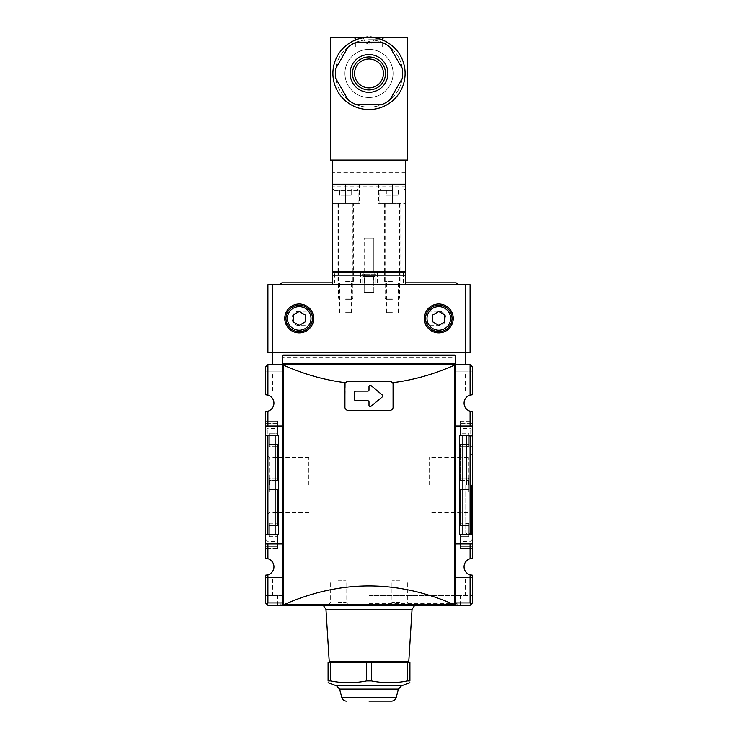 <?xml version="1.0" encoding="UTF-8"?>
<svg xmlns="http://www.w3.org/2000/svg" width="738" height="738" viewBox="0 0 738 738"><rect width="100%" height="100%" fill="white"/><g stroke="black" fill="none" stroke-linecap="round" stroke-linejoin="round"><path stroke-width="0.55" stroke-dasharray="3.69 2.77" d="M332.174 275.117L332.174 272.709M405.826 284.739L279.517 284.739L405.826 284.739L405.826 275.117M281.879 282.82L456.121 282.82M330.495 680.888L328.087 680.888L328.087 662.595L409.913 662.595L409.913 680.888L407.505 680.888C395.476 683.287 383.437 683.287 371.408 680.888L366.592 680.888C354.563 683.287 342.524 683.287 330.495 680.888L330.495 662.595M393.068 383.898L392.727 382.662L390.66 381.491L347.34 381.491A2.408 2.408 0 0 0 344.932 383.898L344.932 407.966L347.34 410.374L390.66 410.374L393.068 407.966L393.068 383.898A2.408 2.408 0 0 0 390.66 381.491L347.34 381.491L345.273 382.662L344.932 407.966A2.408 2.408 0 0 0 347.34 410.374L390.66 410.374A2.408 2.408 0 0 0 393.068 407.966L393.068 383.898L393.068 407.966A2.408 2.408 0 0 1 390.66 410.374L347.34 410.374A2.408 2.408 0 0 1 344.932 407.966L344.932 383.898M354.563 392.321L354.563 399.544A1.199 1.199 0 0 0 355.762 400.743L367.801 400.743A1.199 1.199 0 0 1 369 401.952L369 405.393A1.199 1.199 0 0 0 370.974 406.324L382.33 396.859A1.199 1.199 0 0 0 382.33 395.005L370.974 385.54A1.199 1.199 0 0 0 369 386.472L369 389.913A1.199 1.199 0 0 1 367.801 391.122L355.762 391.122A1.199 1.199 0 0 0 354.563 392.321L354.563 399.544A1.199 1.199 0 0 0 355.762 400.743L367.801 400.743A1.199 1.199 0 0 1 369 401.952L369 405.393A1.199 1.199 0 0 0 370.974 406.324L382.33 396.859A1.199 1.199 0 0 0 382.33 395.005L370.974 385.54A1.199 1.199 0 0 0 369 386.472L369 389.913A1.199 1.199 0 0 1 367.801 391.122L355.762 391.122A1.199 1.199 0 0 0 354.563 392.321L354.563 399.544A1.199 1.199 0 0 0 355.762 400.743L367.801 400.743A1.199 1.199 0 0 1 369 401.952L369 405.393A1.199 1.199 0 0 0 370.974 406.324L382.33 396.859A1.199 1.199 0 0 0 382.33 395.005L370.974 385.54A1.199 1.199 0 0 0 369 386.472L369 389.913A1.199 1.199 0 0 1 367.801 391.122L355.762 391.122A1.199 1.199 0 0 0 354.563 392.321M455.641 357.423L455.641 355.984L455.641 357.423L282.359 357.423L455.641 357.423L455.641 364.646L465.272 364.646L454.793 365.033C434.175 374.221 413.483 380.098 392.727 382.662A2.408 2.408 0 0 0 390.66 381.491L347.34 381.491A2.408 2.408 0 0 0 344.941 383.668M460.457 525.65L468.879 525.65L468.879 536.72L468.879 523.242L468.879 525.65L460.457 525.65L460.457 489.552L460.457 525.65L460.457 489.552L460.457 525.65L468.879 525.65L460.457 525.65M462.864 489.552L468.879 489.552L460.457 489.552L468.879 489.552L468.879 491.96L468.879 478.003L468.879 491.96L468.879 480.41L468.879 489.552L462.864 489.552L462.864 525.65L462.864 489.552M282.359 371.869L265.514 371.869L282.359 371.869L282.359 391.122L265.514 391.122L282.359 391.122L272.728 391.122L282.359 391.122L282.359 371.869M282.22 371.869L272.728 371.869L282.22 371.869L282.22 391.122L282.22 371.869M265.514 371.869L265.514 391.122L265.514 371.869M455.78 371.869L465.272 371.869L455.78 371.869L455.78 391.122L465.272 391.122L455.641 391.122L472.486 391.122L455.641 391.122L455.78 371.869M472.486 371.869L455.641 371.869L472.486 371.869L472.486 391.122L472.486 371.869M455.641 371.869L455.641 391.122L455.641 371.869M282.359 577.633L265.514 577.633L282.359 577.633L282.359 595.686L265.514 595.686L282.359 595.686L272.728 595.686L282.359 595.686L282.359 577.633M282.22 577.633L272.728 577.633L282.22 577.633L282.22 595.686L282.22 577.633M265.514 577.633L265.514 595.686L265.514 577.633M455.78 577.633L465.272 577.633L455.78 577.633L455.78 595.686L465.272 595.686L455.641 595.686L472.486 595.686L455.641 595.686L455.78 577.633M472.486 577.633L455.641 577.633L472.486 577.633L472.486 595.686L472.486 577.633M455.641 577.633L455.641 595.686L455.641 577.633M462.864 435.641L468.879 435.641L468.879 444.304L460.457 444.304L468.879 444.304L468.879 435.641L462.864 435.641L462.864 428.418L462.864 435.641L460.457 435.641L472.486 435.641L459.377 435.641L459.377 534.312L462.864 534.312L462.864 541.535L462.864 534.312L468.879 534.312L460.457 534.312L462.864 534.312L462.864 435.641L459.377 435.641L472.486 435.641L472.486 426.02L455.641 426.02L472.486 426.02L455.641 426.02L455.383 363.889L455.641 605.317L455.641 602.909L282.359 602.909L282.359 605.317L455.641 605.317L455.641 543.943L472.486 543.943L455.641 543.943L455.641 426.02L455.641 543.943L472.486 543.943L472.486 558.38L470.078 558.731A8.422 8.422 0 0 0 470.078 574.884L470.078 602.909L282.359 602.909L282.359 543.943L265.514 543.943L282.359 543.943L282.359 426.02L282.359 543.943L265.514 543.943L265.514 534.312L278.623 534.312L278.623 435.641L275.136 435.641L275.136 534.312L265.514 534.312L278.623 534.312L275.136 534.312L277.543 534.312L277.543 546.351L277.543 534.312L277.543 543.943L277.543 534.312L275.136 534.312L275.136 541.535L275.136 534.312L269.121 534.312L277.543 534.312L269.121 534.312L269.121 525.65L277.543 525.65L277.543 489.552L277.543 491.96L277.543 489.552L275.136 489.552L277.543 489.552L277.543 525.65L277.543 491.96L277.543 525.65L269.121 525.65L269.121 523.242L269.121 536.72L269.121 523.242L269.121 536.72L269.121 534.312L275.136 534.312M277.543 421.204L277.543 423.612L277.543 421.204L265.514 421.204L265.514 423.612L265.514 421.204L277.543 421.204M269.121 491.96L269.121 478.003L269.121 491.96L269.121 489.552L277.543 489.552L269.121 489.552L269.121 491.96L277.543 491.96L269.121 491.96M277.543 478.003L277.543 444.304L275.136 444.304L277.543 444.304L277.543 480.41L277.543 478.003L269.121 478.003L269.121 480.41L277.543 480.41L269.121 480.41L269.121 478.003L277.543 478.003M269.121 446.711L269.121 433.234L269.121 446.711L269.121 444.304L275.136 444.304L275.136 480.41L275.136 444.304L269.121 444.304L277.543 444.304L269.121 444.304L269.121 446.711L277.543 446.711L269.121 446.711M275.136 435.641L269.121 435.641L277.543 435.641L269.121 435.641L269.121 444.304L269.121 433.234L277.543 433.234L277.543 423.612L277.543 435.641L275.136 435.641L277.543 435.641L277.543 433.234L269.121 433.234L269.121 435.641L275.136 435.641L275.136 428.418L275.136 435.641L267.922 435.641L267.922 534.312M265.514 546.351L265.514 423.612L265.514 548.758L265.514 546.351L277.543 546.351L277.543 548.758L277.543 546.351L265.514 546.351M277.543 548.758L265.514 548.758L277.543 548.758M455.604 355.734L454.682 355.015L283.318 355.015L454.682 355.015L455.641 355.984L282.396 355.734L282.359 364.646L272.728 364.646L282.359 364.646L282.359 355.984L282.359 426.02L265.514 426.02L282.359 426.02L265.514 426.02L265.514 435.641L267.922 435.641M265.514 435.641L278.623 435.641L265.514 435.641L265.514 534.312M460.457 421.204L472.486 421.204L472.486 423.612L472.486 421.204L460.457 421.204L460.457 423.612L460.457 421.204M460.457 546.351L460.457 536.72L460.457 548.758L472.486 548.758L472.486 423.612L472.486 548.758L460.457 548.758L460.457 546.351L472.486 546.351L460.457 546.351M460.457 433.234L460.457 423.612L460.457 435.641L460.457 433.234L468.879 433.234L468.879 446.711L468.879 433.234L468.879 435.641L460.457 435.641L460.457 426.02L460.457 435.641L468.879 435.641L468.879 433.234L460.457 433.234M460.457 478.003L460.457 446.711L460.457 480.41L468.879 480.41L468.879 478.003L468.879 480.41L460.457 480.41L460.457 478.003L468.879 478.003L460.457 478.003M459.377 534.312L472.486 534.312L459.377 534.312M472.486 543.943L472.486 534.312L460.457 534.312L460.457 543.943L460.457 534.312L460.457 536.72L460.457 534.312L462.864 534.312M361.971 282.82L361.971 274.158L373.622 274.158L361.971 274.158L361.971 282.82L364.378 282.82L361.971 282.82M377.422 282.82L377.422 272.709L375.015 272.709L375.015 282.82L405.826 282.82M405.826 272.709L377.422 272.709M375.015 276.556L375.015 272.709L380.07 272.709L357.93 272.709L362.985 272.709L362.985 276.556L375.015 276.556L362.985 276.556L362.985 282.82L362.985 272.709L334.582 272.709L334.582 282.82L375.015 282.82L375.015 276.556M332.174 282.82L334.582 282.82M472.486 484.977L472.486 430.826L472.486 484.977M465.752 484.977L465.752 532.67L465.752 484.977M470.078 484.977L470.078 428.418L470.078 484.977M462.864 444.304L468.879 444.304L460.457 444.304L460.457 480.41L460.457 444.304L462.864 444.304L462.864 480.41L468.879 480.41L460.457 480.41L462.864 480.41L462.864 444.304M269.121 489.552L269.121 480.41L275.136 480.41L269.121 480.41L269.121 489.552L275.136 489.552L275.136 525.65L275.136 489.552L269.121 489.552M277.543 435.641L277.543 426.02L277.543 435.641M265.514 484.977L265.514 430.826L265.514 484.977M267.922 484.977L267.922 428.418L267.922 484.977M269.121 525.65L275.136 525.65L269.121 525.65M429.165 484.977L429.165 457.431L429.165 484.977M468.372 484.977L468.372 457.431L468.372 484.977M269.628 484.977L269.628 457.431L269.628 484.977M308.835 484.977L308.835 457.431L308.835 484.977M470.078 602.909L471.287 604.108L470.078 605.317L267.922 605.317L266.713 604.108L267.922 602.909L282.359 602.909L282.359 605.317L455.632 605.317L282.359 605.317L282.359 426.02M369 595.686L460.457 595.686L369 595.686M369 605.317L460.457 605.317L369 605.317M369 604.828L456.601 604.828L369 604.828M399.645 604.828L389.535 604.828L399.645 604.828M338.355 604.828L348.465 604.828L338.355 604.828M369 662.595L407.358 662.595L369 662.595M338.355 580.769L346.057 580.769L338.355 580.769M338.355 602.429L346.057 602.429L338.355 602.429M399.645 580.769L391.943 580.769L399.645 580.769M399.645 602.429L391.943 602.429L399.645 602.429M470.078 352.607L267.922 352.607M470.078 284.739L272.728 284.739L272.728 352.607L369 352.607L272.728 352.607L272.728 284.739L272.728 352.607M272.728 284.739L267.922 284.739M465.272 284.739L465.272 352.607M345.652 272.709L353.354 272.709L345.652 272.709M392.348 272.709L384.646 272.709L392.348 272.709M373.622 282.82L364.378 282.82L376.029 282.82L373.622 282.82L373.622 274.158L376.029 274.158L373.622 274.158L373.622 282.82M357.93 271.75L380.07 271.75L357.93 271.75L357.93 272.709M380.07 271.75L380.07 272.709M374.775 276.556L363.225 276.556L374.775 276.556L363.225 276.556L374.775 276.556L374.775 271.75L363.225 271.75L374.775 271.75L363.225 271.75L374.775 271.75L363.225 271.75L374.775 271.75L374.775 276.556L363.225 276.556L374.775 276.556L374.775 271.75M373.815 292.442L364.185 292.442L373.815 292.442L364.185 292.442L373.815 292.442L373.815 276.556L364.185 276.556L373.815 276.556L364.185 276.556L373.815 276.556L373.815 292.442M392.348 281.372L384.646 281.372L392.348 281.372M392.348 312.663L386.426 312.663L392.348 312.663M345.652 281.372L353.354 281.372L345.652 281.372M345.652 312.663L351.574 312.663L345.652 312.663M312.921 311.215L299.204 311.215A7.223 7.223 0 0 0 291.99 318.438A7.223 7.223 0 0 0 299.204 325.661L312.921 325.661L312.921 311.215L299.204 311.215A7.223 7.223 0 0 0 291.99 318.438A7.223 7.223 0 0 0 299.204 325.661L312.921 325.661L312.921 311.215M425.079 311.215L425.079 325.661L438.796 325.661A7.223 7.223 0 0 0 446.01 318.438A7.223 7.223 0 0 0 438.796 311.215L425.079 311.215L425.079 325.661L438.796 325.661A7.223 7.223 0 0 0 446.01 318.438A7.223 7.223 0 0 0 438.796 311.215L425.079 311.215M284.767 318.438A14.437 14.437 0 0 1 306.427 305.929A14.437 14.437 0 0 1 306.427 330.938A14.437 14.437 0 0 1 284.767 318.438M285.966 318.438A13.238 13.238 0 0 1 305.827 306.971A13.238 13.238 0 0 1 305.827 329.904A13.238 13.238 0 0 1 285.966 318.438M424.35 318.438A14.437 14.437 0 0 1 446.01 305.929A14.437 14.437 0 0 1 446.01 330.938A14.437 14.437 0 0 1 424.35 318.438M425.558 318.438A13.238 13.238 0 0 1 445.411 306.971A13.238 13.238 0 0 1 445.411 329.904A13.238 13.238 0 0 1 425.558 318.438M293.189 314.96L293.189 321.906L299.204 325.384L305.218 321.906L305.218 314.96L299.204 311.491L293.189 314.96M432.782 314.96L432.782 321.906L438.796 325.384L444.811 321.906L444.811 314.96L438.796 311.491L432.782 314.96M376.029 282.82L376.029 274.158L376.029 282.82M470.078 395.079L472.486 394.729L472.486 367.054L470.078 364.646L470.078 395.079A8.422 8.422 0 0 0 470.078 411.223L472.486 411.573L472.486 426.02M472.486 435.641L472.486 534.312M470.078 574.884L472.486 575.234L472.486 602.909L471.287 604.108M267.922 543.943L267.922 558.731A8.422 8.422 0 0 1 267.922 574.884L265.514 575.234L265.514 602.909L266.713 604.108M267.922 558.731L265.514 558.38L265.514 543.943M267.922 426.02L267.922 411.223L265.514 411.573L265.514 426.02M282.359 543.943L282.359 602.909M455.641 426.02L455.641 364.646L283.207 365.033C303.825 374.221 324.517 380.098 345.273 382.662M455.641 355.984L455.641 364.535M455.641 602.909L455.641 543.943M283.207 604.819L282.368 605.317L455.632 605.317L454.045 604.597C397.348 579.699 340.652 579.699 283.955 604.597L283.207 604.819L283.207 365.033M267.922 364.646L267.922 395.079L265.514 394.729L265.514 367.054L267.922 364.646L282.359 364.646M267.922 574.884L267.922 602.909M470.078 411.223L470.078 426.02M470.078 435.641L470.078 534.312M455.125 364.655L282.875 364.655M455.383 363.889L282.617 363.889L282.359 364.535M282.359 361.463L282.617 363.889M282.396 355.734L283.318 355.015L454.682 355.015M282.359 355.984L283.318 355.015M470.078 364.646L455.641 364.646M470.078 543.943L470.078 558.731M267.922 411.223A8.422 8.422 0 0 0 267.922 395.079M468.879 446.711L468.879 444.304L468.879 446.711L460.457 446.711L468.879 446.711M468.879 536.72L468.879 534.312L468.879 536.72L460.457 536.72L468.879 536.72M339.637 195.21L339.637 188.956L345.652 188.956L339.637 188.956L339.637 195.21L345.652 195.21L345.652 188.956L357.45 188.956L333.862 188.956L345.652 188.956L345.652 195.21L351.675 195.21L339.637 195.21M386.325 195.21L398.363 195.21L386.325 195.21L386.325 188.956L404.138 188.956L380.55 188.956L392.348 188.956L386.325 188.956L386.325 195.21M364.83 37.334A19.234 19.234 0 0 0 363.197 37.776L365.125 41.623A4.336 4.336 0 0 0 368.059 43.92L368.059 37.776A19.022 17.02 0 0 1 369.941 37.776L369.941 43.92L369.941 41.623L369.941 43.92L368.059 43.92L368.059 41.623L368.059 43.92A4.336 4.336 0 0 0 369.941 43.92L368.059 43.92A4.336 4.336 0 0 0 369.941 43.92L369 44.022L369.941 43.92A4.336 4.336 0 0 0 372.875 41.623L374.803 37.776A19.234 19.234 0 0 0 369.941 36.9L369.941 43.92A4.336 4.336 0 0 0 372.875 41.623L374.803 37.776A19.234 19.234 0 0 0 373.17 37.334M380.79 185.109L357.21 185.109L380.79 185.109L380.79 184.14L357.21 184.14L380.79 184.14M351.675 195.21L351.675 188.956L351.675 195.21M369 37.334A36.097 36.097 0 0 1 405.097 73.44A36.097 36.097 0 0 1 369 109.538A36.097 36.097 0 0 1 332.903 73.44A36.097 36.097 0 0 1 369 37.334L384.646 37.334L369 37.334M332.903 73.44A36.097 36.097 0 0 1 387.053 42.167A36.097 36.097 0 0 1 387.053 104.704A36.097 36.097 0 0 1 332.903 73.44A36.097 36.097 0 0 1 387.053 42.167A36.097 36.097 0 0 1 387.053 104.704A36.097 36.097 0 0 1 332.903 73.44A36.097 36.097 0 0 1 387.053 42.167A36.097 36.097 0 0 1 387.053 104.704A36.097 36.097 0 0 1 332.903 73.44A36.097 36.097 0 0 1 387.053 42.167A36.097 36.097 0 0 1 387.053 104.704A36.097 36.097 0 0 1 332.903 73.44M344.932 73.44A24.068 24.068 0 0 1 381.029 52.592A24.068 24.068 0 0 1 381.029 94.279A24.068 24.068 0 0 1 344.932 73.44A24.068 24.068 0 0 1 381.029 52.592A24.068 24.068 0 0 1 381.029 94.279A24.068 24.068 0 0 1 344.932 73.44M348.161 46.964L335.652 68.625A33.69 33.69 0 0 0 335.652 78.246L348.161 99.907A33.69 33.69 0 0 0 356.491 104.722L381.509 104.722A33.69 33.69 0 0 0 389.839 99.907L402.348 78.246A33.69 33.69 0 0 0 402.348 68.625L389.839 46.964A33.69 33.69 0 0 0 381.509 42.149L356.491 42.149A33.69 33.69 0 0 0 348.161 46.964M354.563 73.44A14.437 14.437 0 0 1 376.223 60.931A14.437 14.437 0 0 1 376.223 85.94A14.437 14.437 0 0 1 354.563 73.44M373.815 238.051L364.185 238.051L373.815 238.051L364.185 238.051L373.815 238.051L364.185 238.051L373.815 238.051L373.815 271.75L364.185 271.75L373.815 271.75L373.815 238.051L373.815 271.75L364.185 271.75L373.815 271.75M353.354 271.75L337.958 271.75L353.354 271.75L353.354 203.393L337.958 203.393L358.889 203.393L332.423 203.393L353.354 203.393M400.042 271.75L384.646 271.75L400.042 271.75L400.042 203.393L384.646 203.393L400.042 203.393M405.577 160.072L405.577 271.75L332.423 271.75L332.423 160.072L330.495 160.072L330.495 37.334L407.505 37.334L407.505 160.072L332.423 160.072M392.348 299.665L386.601 299.665L392.348 299.665M392.348 298.189L385.125 298.189L392.348 298.189M392.348 203.393L378.631 203.393L405.577 203.393L392.348 203.393L392.348 184.14L405.577 184.14L405.577 203.393L405.577 184.14L378.631 184.14L392.348 184.14L392.348 203.393M398.363 188.956L392.348 188.956L398.363 188.956L398.363 195.21L398.363 188.956M332.423 203.393L359.369 203.393L332.423 203.393L332.423 184.14L359.369 184.14L332.423 184.14L332.423 203.393L332.423 190.404L358.889 190.404L332.423 190.404L333.862 188.956M365.125 41.623A4.336 4.336 0 0 0 368.059 43.92L369 44.022L368.059 44.022L368.059 36.9A19.234 19.234 0 0 0 363.197 37.776L365.125 41.623M369.941 36.9L369.941 37.776A19.022 17.02 0 0 0 369 37.749A19.022 17.02 0 0 0 368.059 37.776L368.059 36.9M369 46.964L382.238 46.964L369 46.964M405.577 184.14L332.423 184.14M405.577 172.729L332.423 172.729M405.577 186.068L332.423 186.068M345.652 299.665L351.399 299.665L345.652 299.665M345.652 298.189L352.875 298.189L345.652 298.189M345.652 203.393L352.875 203.393L338.438 203.393L345.652 203.393L345.652 184.14L345.652 203.393M392.348 195.21L392.348 188.956L392.348 195.21M366.592 680.888L366.592 662.595M371.408 680.888L371.408 662.595M407.505 680.888L407.505 662.595M468.879 491.96L460.457 491.96L468.879 491.96M277.543 423.612L265.514 423.612L277.543 423.612M269.121 536.72L277.543 536.72L269.121 536.72M269.121 523.242L277.543 523.242L269.121 523.242M460.457 423.612L472.486 423.612L460.457 423.612M468.879 523.242L460.457 523.242L468.879 523.242M364.378 282.82L364.378 274.158L364.378 282.82M403.418 282.82L403.418 272.709M360.578 282.82L360.578 272.709M471.554 484.977L471.554 533.805L471.554 484.977M466.674 484.977L466.674 436.324L466.674 484.977M369 603.389L458.049 603.389L369 603.389M325.956 609.348L412.044 609.348M329.203 661.239L408.797 661.239M341.842 697.53L396.158 697.53M339.572 689.071L398.428 689.071M336.565 685.796L401.435 685.796M454.793 365.033L454.793 604.819M454.045 604.597L283.955 604.597M369.941 41.623L368.059 41.623L369.941 41.623M335.31 73.44A33.69 33.69 0 0 1 385.845 44.252A33.69 33.69 0 0 1 385.845 102.619A33.69 33.69 0 0 1 335.31 73.44A33.69 33.69 0 0 1 385.845 44.252A33.69 33.69 0 0 1 385.845 102.619A33.69 33.69 0 0 1 335.31 73.44M392.348 190.404L379.111 190.404L392.348 190.404M369 42.832L380.891 42.832L369 42.832M369 39.686L379.055 39.686L369 39.686M369 39.741L382.238 39.741L369 39.741M272.728 391.122L272.728 371.869M465.272 391.122L465.272 371.869M272.728 595.686L272.728 577.633M465.272 595.686L465.272 577.633M465.752 445.309L466.674 446.269L471.554 446.444L472.486 447.403M465.752 524.653L466.674 523.685L471.554 523.519L472.486 522.559M472.486 435.199L471.554 436.158L466.674 436.324L465.752 437.293M472.486 534.764L471.554 533.805L466.674 533.629L465.752 532.67M472.486 430.826L470.078 428.418L462.864 428.418C462.302 428.926 461.499 428.123 460.457 426.02M472.486 539.127L470.078 541.535L462.864 541.535L460.457 543.943M265.514 430.826L267.922 428.418L275.136 428.418L277.543 426.02M265.514 539.127L267.922 541.535L275.136 541.535C276.178 541.323 276.981 542.126 277.543 543.943M472.486 453.316L468.372 457.431L429.165 457.431M472.486 516.646L468.372 512.523L429.165 512.523M308.835 457.431L269.628 457.431L265.514 453.316M308.835 512.523L269.628 512.523L265.514 516.646M460.457 605.317L460.457 595.686M277.543 605.317L277.543 595.686M456.601 604.828L458.049 603.389L458.049 595.686M281.399 604.828L279.951 603.389L279.951 595.686M414.747 605.317L416.85 604.828M323.253 605.317L321.15 604.828M348.465 604.828L346.057 602.429L346.057 580.769M328.244 604.828L330.652 602.429L330.652 580.769M409.756 604.828L407.348 602.429L407.348 580.769M389.535 604.828L391.943 602.429L391.943 580.769M363.225 276.556L363.225 271.75M364.185 276.556L364.185 292.442L364.185 276.556M400.042 281.372L400.042 272.709M384.646 281.372L384.646 272.709M398.262 312.663L398.262 281.372M386.426 312.663L386.426 281.372M353.354 281.372L353.354 272.709M337.958 281.372L337.958 272.709M351.574 312.663L351.574 281.372M339.738 312.663L339.738 281.372M357.21 184.14L357.21 185.109M364.185 271.75L364.185 238.051M358.889 203.393L358.889 190.404L357.45 188.956M398.086 299.665L399.562 298.189L399.562 272.709M386.601 299.665L385.125 298.189L385.125 272.709M399.562 271.75L399.562 203.393M385.125 271.75L385.125 203.393M405.577 203.393L405.577 190.404L404.138 188.956M379.111 203.393L379.111 190.404L380.55 188.956M337.958 271.75L337.958 203.393M384.646 271.75L384.646 203.393M359.369 184.14L359.369 203.393M378.631 184.14L378.631 203.393M363.188 37.749A19.253 19.253 0 0 0 358.945 39.686L357.109 42.832L356.971 46.964M374.812 37.749A19.253 19.253 0 0 1 379.055 39.686L380.891 42.832L381.029 46.964M382.238 46.964L382.238 39.741M355.762 46.964L355.762 39.741M368.059 44.022L369.941 44.022M351.399 299.665L352.875 298.189L352.875 272.709M339.914 299.665L338.438 298.189L338.438 272.709M352.875 271.75L352.875 203.393M338.438 271.75L338.438 203.393"/><path stroke-width="1.11" d="M405.826 284.739L405.826 272.709L405.826 275.117L332.174 275.117L332.174 284.739L332.174 272.709L334.582 272.709M332.174 282.82L281.879 282.82L279.517 284.739M458.483 284.739L456.121 282.82L405.826 282.82M409.913 680.888C409.913 683.296 409.913 683.296 409.913 680.888C409.913 683.296 409.913 683.296 409.913 680.888L409.913 662.595L328.087 662.595L328.087 680.888C328.087 683.296 328.087 683.296 328.087 680.888C328.087 683.296 328.087 683.296 328.087 680.888L330.495 680.888C342.524 683.287 354.563 683.287 366.592 680.888L371.408 680.888C383.437 683.287 395.476 683.287 407.505 680.888L409.913 680.888M355.762 391.122A1.199 1.199 0 0 0 354.563 392.321L354.563 399.544A1.199 1.199 0 0 0 355.762 400.743L367.801 400.743A1.199 1.199 0 0 1 369 401.952L369 405.393A1.199 1.199 0 0 0 370.974 406.324L382.33 396.859A1.199 1.199 0 0 0 382.33 395.005L370.974 385.54A1.199 1.199 0 0 0 369 386.472L369 389.913A1.199 1.199 0 0 1 367.801 391.122L355.762 391.122M344.941 383.668A2.408 2.408 0 0 0 344.932 383.898L344.932 407.966L347.34 410.374L390.66 410.374L393.068 407.966L393.068 383.898A2.408 2.408 0 0 0 392.727 382.662L390.66 381.491L347.34 381.491L345.273 382.662L344.932 383.898M393.068 383.898L392.727 382.662C413.483 380.098 434.175 374.221 454.793 365.033L454.793 604.819L455.641 605.317L267.922 605.317L265.514 602.909L265.514 575.234L267.922 574.884A8.422 8.422 0 0 0 267.922 558.731L267.922 543.943L282.359 543.943M345.273 382.662C324.517 380.098 303.825 374.221 283.207 365.033L282.359 364.646L282.359 605.317L283.955 604.597C340.652 579.699 397.348 579.699 454.045 604.597L454.793 604.819M462.864 534.312L462.864 435.641L459.377 435.641L459.377 534.312L472.486 534.312L472.486 558.38L470.078 558.731A8.422 8.422 0 0 0 470.078 574.884L470.078 602.909L455.641 602.909M275.136 435.641L275.136 534.312L267.922 534.312L267.922 435.641L278.623 435.641L278.623 534.312L275.136 534.312M267.922 543.943L265.514 543.943L265.514 558.38L267.922 558.731M282.359 426.02L267.922 426.02L267.922 411.223L265.514 411.573L265.514 543.943M265.514 534.312L267.922 534.312M267.922 435.641L265.514 435.641M265.514 426.02L267.922 426.02M455.641 543.943L472.486 543.943M470.078 395.079L472.486 394.729L472.486 367.054L470.078 364.646L470.078 395.079A8.422 8.422 0 0 0 470.078 411.223L472.486 411.573L472.486 534.312M472.486 435.641L462.864 435.641M472.486 426.02L455.641 426.02M470.078 574.884L472.486 575.234L472.486 602.909L470.078 605.317L455.632 605.317L455.641 364.646L282.359 364.646L282.359 361.463L282.359 364.535M471.287 604.108L470.078 602.909M282.359 602.909L267.922 602.909L266.713 604.108M369 701.1L391.509 701.1L369 701.1M272.728 364.646L272.728 284.739L267.922 284.739L267.922 352.607L470.078 352.607L470.078 284.739L465.272 284.739L465.272 364.646M424.35 318.438A14.437 14.437 0 0 1 446.01 305.929A14.437 14.437 0 0 1 446.01 330.938A14.437 14.437 0 0 1 424.35 318.438M284.767 318.438A14.437 14.437 0 0 1 306.427 305.929A14.437 14.437 0 0 1 306.427 330.938A14.437 14.437 0 0 1 284.767 318.438M272.728 284.739L465.272 284.739M405.826 272.709L332.174 272.709M357.93 271.75L357.93 272.709M380.07 271.75L380.07 272.709M285.966 318.438A13.238 13.238 0 0 1 305.827 306.971A13.238 13.238 0 0 1 305.827 329.904A13.238 13.238 0 0 1 285.966 318.438A13.238 13.238 0 0 1 305.827 306.971A13.238 13.238 0 0 1 305.827 329.904A13.238 13.238 0 0 1 285.966 318.438M293.189 314.96L293.189 321.906L299.204 325.384L305.218 321.906L305.218 314.96L299.204 311.491L293.189 314.96M425.558 318.438A13.238 13.238 0 0 1 445.411 306.971A13.238 13.238 0 0 1 445.411 329.904A13.238 13.238 0 0 1 425.558 318.438A13.238 13.238 0 0 1 445.411 306.971A13.238 13.238 0 0 1 445.411 329.904A13.238 13.238 0 0 1 425.558 318.438M432.782 314.96L432.782 321.906L438.796 325.384L444.811 321.906L444.811 314.96L438.796 311.491L432.782 314.96M455.641 357.423L455.641 364.646L282.875 364.655M455.641 355.984L454.682 355.015L455.641 355.984L455.383 363.889L282.617 363.889M283.318 355.015L282.359 355.984L283.318 355.015L454.682 355.015M282.359 361.463L282.359 355.984M265.514 367.054L265.514 394.729L267.922 395.079L267.922 364.646L265.514 367.054M267.922 602.909L267.922 574.884M455.383 363.889L455.641 364.535M282.359 364.646L267.922 364.646M470.078 364.646L455.641 364.646M470.078 411.223L470.078 426.02M470.078 435.641L470.078 534.312M470.078 543.943L470.078 558.731M267.922 411.223A8.422 8.422 0 0 0 267.922 395.079M332.903 73.44A36.097 36.097 0 0 0 369 109.538A36.097 36.097 0 0 0 405.097 73.44A36.097 36.097 0 0 0 369 37.334A36.097 36.097 0 0 0 332.903 73.44M348.161 46.964L335.652 68.625A33.69 33.69 0 0 0 335.652 78.246L348.161 99.907A33.69 33.69 0 0 0 356.491 104.722L381.509 104.722A33.69 33.69 0 0 0 389.839 99.907L402.348 78.246A33.69 33.69 0 0 0 402.348 68.625L389.839 46.964A33.69 33.69 0 0 0 381.509 42.149L356.491 42.149A33.69 33.69 0 0 0 348.161 46.964M354.563 73.44A14.437 14.437 0 0 1 376.223 60.931A14.437 14.437 0 0 1 376.223 85.94A14.437 14.437 0 0 1 354.563 73.44M405.577 160.072L405.577 271.75L332.423 271.75L332.423 160.072M369.941 36.9L369.941 36.9A19.234 19.234 0 0 1 373.17 37.334M368.059 36.9L368.059 36.9A19.234 19.234 0 0 0 364.83 37.334M330.495 37.334L407.505 37.334L407.505 160.072L330.495 160.072L330.495 37.334M405.577 184.14L332.423 184.14M407.505 680.888L407.505 662.595M371.408 680.888L371.408 662.595M366.592 680.888L366.592 662.595M330.495 680.888L330.495 662.595M283.207 365.033L283.207 604.819M325.956 609.348L329.203 661.239L408.797 661.239L412.044 609.348L325.956 609.348L323.253 605.317M391.509 701.1C393.871 700.962 395.42 699.772 396.158 697.53L341.842 697.53C342.58 699.772 344.129 700.962 346.491 701.1M396.158 697.53L398.428 689.071L339.572 689.071L336.565 685.796L328.087 682.705M398.428 689.071L401.435 685.796L336.565 685.796M287.414 318.438A11.79 11.79 0 0 1 305.098 308.226A11.79 11.79 0 0 1 305.098 328.65A11.79 11.79 0 0 1 287.414 318.438M426.998 318.438A11.79 11.79 0 0 1 444.691 308.226A11.79 11.79 0 0 1 444.691 328.65A11.79 11.79 0 0 1 426.998 318.438M454.045 604.597L283.955 604.597M455.604 355.734L282.396 355.734M352.506 73.44A16.494 16.494 0 0 1 377.247 59.151A16.494 16.494 0 0 1 377.247 87.721A16.494 16.494 0 0 1 352.506 73.44M350.135 73.44A18.865 18.865 0 0 1 378.437 57.094A18.865 18.865 0 0 1 378.437 89.778A18.865 18.865 0 0 1 350.135 73.44M412.044 609.348L414.747 605.317M408.797 661.239L407.358 662.595M329.203 661.239L330.642 662.595M341.842 697.53L339.572 689.071M401.435 685.796L409.913 682.705M399.562 272.709L399.562 271.75M385.125 272.709L385.125 271.75M382.238 39.741C381.804 39.049 382.607 38.247 384.646 37.334M355.762 39.741C356.196 39.049 355.393 38.247 353.354 37.334M352.875 272.709L352.875 271.75M338.438 272.709L338.438 271.75"/></g></svg>
